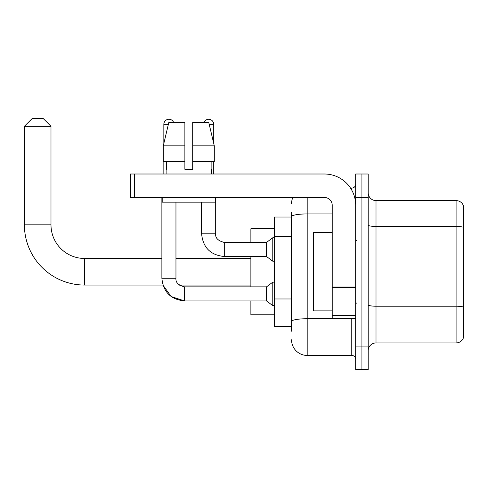 <?xml version="1.0" encoding="UTF-8"?>
<svg xmlns="http://www.w3.org/2000/svg" width="488" height="488" viewBox="0 0 488 488"><rect width="100%" height="100%" fill="white"/><g stroke="black" fill="none" stroke-linecap="round" stroke-linejoin="round"><path stroke-width="0.73" d="M291.549 231.715L291.549 212.329L291.549 217.02L274.341 217.02L274.341 326.509L291.549 326.509M291.549 331.2L291.549 212.329M307.19 197.469L307.19 355.441L351.769 355.441A3.91 3.91 0 0 1 355.679 359.351A3.91 3.91 0 0 0 351.769 355.441L351.769 318.688M355.679 346.059L355.679 369.52L361.931 369.52L361.931 346.059L361.931 369.52L368.19 369.52L368.19 346.059L361.931 346.059L361.931 197.469L361.931 346.059L355.679 346.059L355.679 197.469L361.931 197.469L361.931 174.009L361.931 197.469L368.19 197.469L368.19 346.059M368.19 197.469L368.19 174.009L355.679 174.009L355.679 197.469M350.518 188.081L351.769 188.081A3.91 3.91 0 0 0 355.679 184.171M291.549 324.16L291.549 303.664M291.549 203.722A15.64 15.64 0 0 1 292.855 197.469M307.19 355.441A15.64 15.64 0 0 1 291.549 339.8M368.19 350.75A7.82 7.82 0 0 1 376.01 342.93L456.091 342.93L456.091 200.599L376.01 200.599A7.82 7.82 0 0 1 368.19 192.778A7.82 7.82 0 0 0 376.01 200.599L376.01 342.93M463.6 206.229A7.82 7.82 0 0 0 456.091 200.599A7.82 7.82 0 0 1 463.6 206.229L463.6 337.3A7.82 7.82 0 0 1 456.091 342.93M192.699 169.312L184.879 169.312L192.699 169.312L184.879 169.312L192.699 169.312L192.699 122.39L208.742 122.39L214.299 145.851L214.299 161.491L192.699 161.491M203.96 122.39A5.081 5.081 0 0 1 213.732 124.348L213.732 143.472L214.299 145.851L192.699 145.851M184.879 145.851L184.879 161.491L184.879 145.851L184.879 161.491L163.279 161.491L163.279 145.851L168.836 122.39L184.879 122.39L184.879 145.851L163.279 145.851L163.84 143.472L163.84 124.348L168.366 124.348M184.562 286.871L184.562 300.931L171.196 296.576L162.931 285.059L84.619 285.059A60.219 60.219 0 0 1 24.4 224.84L24.4 126.3L32.22 118.48L43.17 118.48L50.99 126.3L24.4 126.3M84.619 285.059L84.619 258.469A33.629 33.629 0 0 1 50.99 224.84L50.99 126.3M250.881 256.511L250.881 286.859M250.881 300.931L250.881 314.778L274.341 314.778M274.341 228.75L250.881 228.75L250.881 242.438M163.84 124.348A5.081 5.081 0 0 1 173.618 122.39M250.881 285.059L179.297 285.059L184.562 286.859L266.521 286.859L266.521 300.931L184.562 300.931C170.806 299.571 163.242 292.013 161.882 278.251L161.882 197.469M266.521 286.859L272.78 282.162L272.78 305.628L274.341 305.628M161.882 278.251L175.961 278.251L175.961 202.16M163.84 161.491L163.84 174.009M201.611 202.16L201.611 233.831C202.971 247.593 210.535 255.151 224.291 256.511C210.535 255.151 202.971 247.593 201.611 233.831L215.69 233.831C215.214 238.004 218.081 240.871 224.291 242.438L266.521 242.438L266.521 256.511L224.291 256.511L224.291 242.438C218.081 240.871 215.214 238.004 215.69 233.831L215.69 197.469M266.521 242.438L272.78 237.741L272.78 261.208L274.341 261.208M213.732 161.491L213.732 174.009M355.679 318.688L332.218 318.688L332.218 287.06L355.679 287.06L355.679 205.289A31.281 31.281 0 0 0 324.392 174.009L134.359 174.009L134.359 197.469L324.392 197.469A7.82 7.82 0 0 1 332.218 205.289L332.218 287.06M134.359 197.469L130.448 197.469L130.448 174.009L134.359 174.009M166.109 169.312L166.445 169.312L166.109 169.312L166.109 174.009M211.469 169.312L211.127 169.312L211.469 169.312L211.469 174.009M211.127 161.491L211.127 169.312M184.879 161.491L184.879 169.312M166.445 169.312L166.445 161.491M162.199 197.469L162.199 202.16L215.379 202.16L215.379 197.469M214.299 161.491L214.299 145.851L208.742 122.39M168.836 122.39L163.279 145.851M332.218 232.66L313.449 232.66L313.449 310.868L332.218 310.868M291.549 236.405L274.341 236.405M291.549 298.973L274.341 298.973M353.123 318.688A3.91 0.677 0 0 1 351.769 318.731L307.19 318.731A15.64 2.715 180 0 0 291.549 321.446M291.549 216.648A15.64 2.715 180 0 1 307.19 213.933L332.218 213.933M351.769 190.143L351.769 188.081M463.6 227.426A7.82 1.36 180 0 0 456.091 226.444L376.01 226.444A7.82 1.36 -0 0 1 368.19 225.09M463.6 307.196A7.82 1.36 180 0 0 456.091 306.214L376.01 306.214A7.82 1.36 0 0 1 368.19 304.86M24.4 224.84L50.99 224.84M209.206 124.348L213.732 124.348M355.679 287.743L332.218 287.743M332.218 315.455L355.679 315.455M250.881 258.469L175.961 258.469M161.882 258.469L84.619 258.469M266.521 300.931L272.78 305.628M175.961 278.251C175.491 282.424 178.358 285.291 184.562 286.859M272.78 282.162L274.341 282.162M266.521 256.511L272.78 261.208M272.78 237.741L274.341 237.741M356.46 240.48L355.679 239.7M356.46 303.042L355.679 303.829"/></g></svg>
